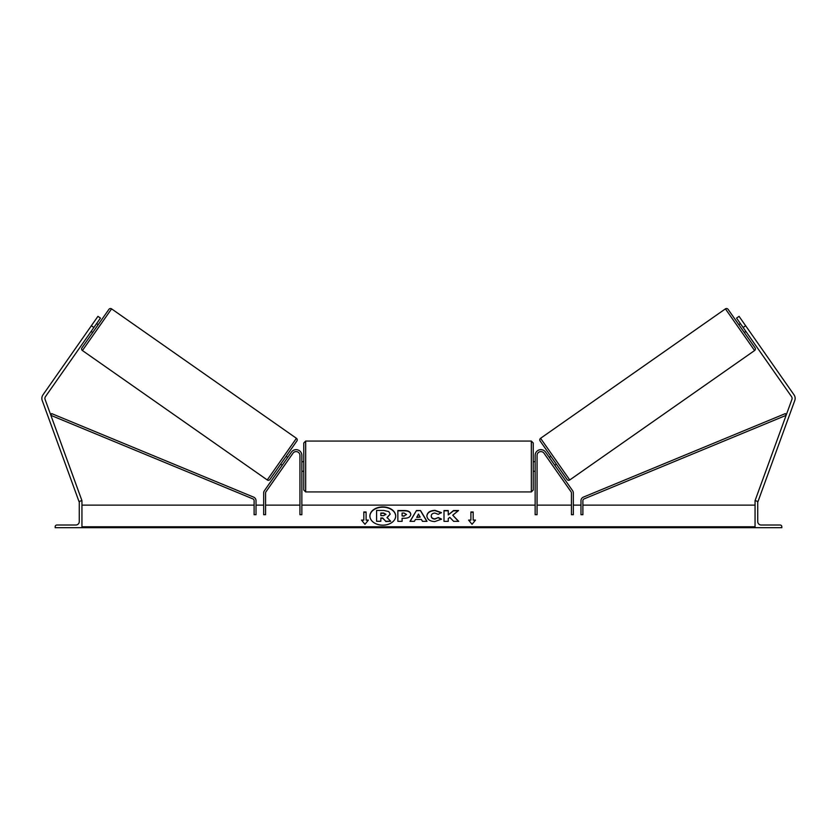<?xml version="1.0" encoding="UTF-8"?>
<svg xmlns="http://www.w3.org/2000/svg" width="837" height="837" viewBox="0 0 837 837"><rect width="100%" height="100%" fill="white"/><g stroke="black" fill="none" stroke-linecap="round" stroke-linejoin="round"><path stroke-width="1.26" d="M301.854 455.412A5.733 5.733 0 0 0 291.412 452.116L264.366 490.754A3.829 3.829 0 0 0 263.665 492.951L263.665 514.692L265.58 514.692L265.58 492.951A1.915 1.915 0 0 1 265.925 491.853L292.981 453.215A3.829 3.829 0 0 1 299.939 455.412L299.939 514.692L301.854 514.692L301.854 455.412M91.359 325.75L97.939 316.355L100.45 318.102L93.87 327.508L91.359 325.75L42.959 394.876A6.121 6.121 0 0 0 42.216 400.484L79.065 501.708L79.724 501.468M93.87 327.508L45.46 396.633A3.055 3.055 0 0 0 45.093 399.437L81.942 500.662L81.22 500.924M55.169 527.697L81.942 527.697L81.942 500.924L80.98 500.924A1.716 1.716 0 0 0 79.264 502.639L79.264 521.577A3.442 3.442 0 0 1 75.822 525.019L56.885 525.019A1.716 1.716 0 0 0 55.169 526.735L55.169 527.697M303.768 466.502L303.768 442.982L305.672 441.068L305.672 491.936L303.768 490.022L303.768 466.502M533.232 442.982L533.232 490.022L531.328 491.936L531.328 441.068L533.232 442.982M301.854 463.185L301.854 469.819M535.146 463.185L535.146 469.819M111.583 308.863L82.413 350.536A1.915 1.915 0 0 1 81.942 347.868L108.925 309.334A1.915 1.915 0 0 1 111.583 308.863L296.424 438.295A1.915 1.915 0 0 1 296.894 440.953L269.912 479.486A1.915 1.915 0 0 1 267.254 479.957L296.424 438.295M82.413 350.536L267.254 479.957M91.128 331.421L92.687 332.519M96.611 323.584L98.17 324.683M91.965 330.217L95.774 324.787M269.912 479.486L280.667 464.137L282.226 465.236M283.073 464.033L286.871 458.603M296.894 440.953L286.149 456.301L287.719 457.4M745.641 325.75L739.061 316.355L736.55 318.102L743.13 327.508L745.641 325.75L794.041 394.876A6.121 6.121 0 0 1 794.784 400.484L757.935 501.708L757.276 501.468M743.13 327.508L791.54 396.633A3.055 3.055 0 0 1 791.907 399.437L755.058 500.662L755.78 500.924M745.872 331.421L744.313 332.519L755.058 347.868L728.075 309.334L738.83 324.683L740.389 323.584M755.058 347.868A1.915 1.915 0 0 1 754.587 350.536L569.746 479.957L540.576 438.295A1.915 1.915 0 0 0 540.106 440.953L567.088 479.486L556.333 464.137L554.774 465.236M728.075 309.334A1.915 1.915 0 0 0 725.417 308.863L540.576 438.295M549.281 457.4L550.851 456.301L540.106 440.953M567.088 479.486A1.915 1.915 0 0 0 569.746 479.957M550.851 456.301L556.333 464.137M553.927 464.033L550.129 458.603M745.035 330.217L741.226 324.787M781.831 527.697L755.058 527.697L755.058 500.924L756.02 500.924A1.716 1.716 0 0 1 757.736 502.639L757.736 521.577A3.442 3.442 0 0 0 761.178 525.019L780.115 525.019A1.716 1.716 0 0 1 781.831 526.735L781.831 527.697M535.146 455.412A5.733 5.733 0 0 1 545.588 452.116L572.634 490.754A3.829 3.829 0 0 1 573.335 492.951L573.335 514.692L571.42 514.692L571.42 492.951A1.915 1.915 0 0 0 571.075 491.853L544.019 453.215A3.829 3.829 0 0 0 537.061 455.412L537.061 514.692L535.146 514.692L535.146 455.412M254.113 500.672L254.113 514.692L256.017 514.692L256.017 500.672A3.829 3.829 0 0 0 253.653 497.136L51.622 413.583L50.89 415.351L252.931 498.904A1.915 1.915 0 0 1 254.113 500.672M582.887 500.672L582.887 514.692L580.983 514.692L580.983 500.672A3.829 3.829 0 0 1 583.347 497.136L785.378 413.583L786.11 415.351L584.069 498.904A1.915 1.915 0 0 0 582.887 500.672M382.791 506.919A12.9 9.123 0 0 0 369.891 516.042A12.9 9.123 0 0 0 382.791 525.155A12.9 9.123 0 0 0 395.681 516.042A12.9 9.123 0 0 0 382.791 506.919M395.681 516.178A12.9 9.123 0 0 0 382.791 507.191A12.9 9.123 0 0 0 369.891 516.178M368.395 520.091L366.104 520.091L366.104 511.982L363.813 511.982L363.813 520.091L361.511 520.091L364.953 524.307L368.395 520.091M434.759 521.577C429.946 521.325 427.32 519.463 426.87 515.979L426.87 515.948C427.247 512.495 429.936 510.622 434.937 510.329L441.423 512.579L438.232 514.326L434.895 513.06C432.603 513.227 431.39 514.18 431.243 515.916L431.243 515.948C431.39 517.726 432.603 518.689 434.895 518.846L438.347 517.528L441.538 519.139L434.759 521.577M415.455 519.442L414.378 521.357L409.994 521.357L416.47 510.528L420.53 510.528L427.006 521.357L422.486 521.357L421.377 519.442L415.455 519.442M755.058 526.766L81.942 526.766M755.058 505.129L582.887 505.129M580.983 505.129L573.335 505.129M571.42 505.129L537.061 505.129M535.146 505.129L301.854 505.129M299.939 505.129L265.58 505.129M263.665 505.129L256.017 505.129M254.113 505.129L81.942 505.129M410.768 514.378C410.475 516.952 408.289 518.249 404.187 518.27L402.095 518.27L402.095 521.357L397.857 521.357L397.857 510.539L404.407 510.539C408.466 510.612 410.58 511.878 410.768 514.347L410.768 514.378M458.54 510.539L453.508 510.539L448.245 514.933L448.245 510.539L443.997 510.539L443.997 521.357L448.245 521.357L448.245 518.563L449.793 517.339L453.644 521.357L458.728 521.357L452.744 515.194L458.54 510.539M470.896 520.091L470.896 511.982L473.187 511.982L473.187 520.091L475.489 520.091L472.047 524.307L468.605 520.091L470.896 520.091L468.825 520.363M81.942 527.697L755.058 527.697M390.188 514.127L387.039 517.486L390.691 521.273L385.784 521.273L382.697 517.988L380.835 517.988L380.835 521.273L376.587 521.273L376.587 510.434L383.838 510.434L388.828 511.606L390.188 514.127M387.039 517.758L390.188 514.159M380.835 521.273L376.587 521.273M385.784 521.273L382.697 518.26L380.835 518.26M385.784 521.535L390.691 521.273M416.753 517.12L420.164 517.12L418.469 514.064L416.753 517.392L420.164 517.12M410.161 521.357L416.47 510.528M416.47 510.8L420.53 510.528M420.53 510.8L426.839 521.357M406.531 514.483L404.083 513.06L402.095 513.06L402.095 515.916L404.104 515.916L406.531 514.483L404.104 515.916M404.104 516.188L402.095 515.916M402.095 518.542L402.095 521.357M397.857 521.357L397.857 510.811L404.407 510.811C408.466 510.884 410.58 512.15 410.768 514.619M426.87 516.22C427.247 512.767 429.936 510.894 434.937 510.601L441.423 512.851M438.347 517.528L434.895 519.107C432.603 518.961 431.39 517.998 431.243 516.22L431.243 515.948M438.347 517.8L441.35 519.317M458.467 521.357L452.744 515.194M448.245 521.357L448.245 518.835M448.245 510.811L443.997 510.811L443.997 521.357M458.195 510.811L453.508 510.811L448.245 514.933M470.896 512.254L473.187 512.254M475.27 520.363L473.187 520.091M363.813 520.091L361.73 520.363M366.104 512.254L363.813 512.254M368.175 520.363L366.104 520.091M385.92 514.316L383.618 513.029L380.835 513.029L380.835 515.634L383.639 515.634L385.92 514.316M385.92 514.588L383.618 513.301L380.835 513.301L380.835 515.634M725.417 308.863L754.587 350.536M755.058 527.572L81.942 527.572M531.328 441.068L305.672 441.068M303.768 461.721L301.854 461.721M535.146 461.721L533.232 461.721M535.146 471.283L533.232 471.283M303.768 471.283L301.854 471.283M531.328 491.936L305.672 491.936"/></g></svg>
